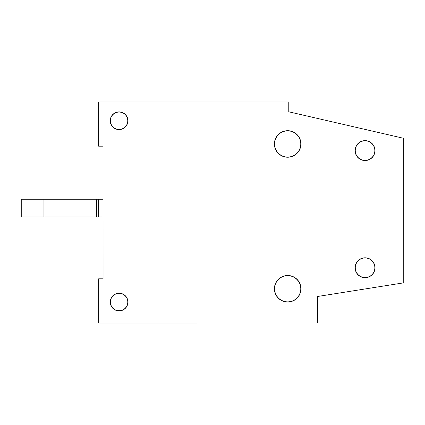 <?xml version="1.0" encoding="UTF-8"?>
<svg xmlns="http://www.w3.org/2000/svg" width="425" height="425" viewBox="0 0 425 425"><rect width="100%" height="100%" fill="white"/><g stroke="black" fill="none" stroke-linecap="round" stroke-linejoin="round"><path stroke-width="0.64" d="M100.837 146.173L103.052 146.173L103.052 153.908M103.057 224.644L103.062 278.827L98.642 278.827L98.642 323.048L317.528 323.027L98.642 323.048M288.777 111.796L288.777 101.957L98.621 101.952L98.627 146.173L103.052 146.173L103.062 278.827M98.632 216.92L98.632 199.235L21.25 199.235L21.25 216.92L103.057 216.92M98.632 199.235L103.057 199.235M43.95 199.235L43.95 216.92M96.581 199.235L96.581 216.92M127.936 302.042A8.845 8.845 0 0 0 119.09 293.197A8.845 8.845 0 0 0 110.25 302.042A8.845 8.845 0 0 0 119.096 310.888A8.845 8.845 0 0 0 127.936 302.042M127.782 302.042A8.686 8.686 0 0 0 119.09 293.356A8.686 8.686 0 0 0 110.41 302.042A8.686 8.686 0 0 0 119.096 310.728A8.686 8.686 0 0 0 127.782 302.042M300.942 288.761A13.265 13.265 0 0 0 287.677 275.496A13.265 13.265 0 0 0 274.412 288.761A13.265 13.265 0 0 0 287.677 302.026A13.265 13.265 0 0 0 300.942 288.761M300.783 288.761A13.106 13.106 0 0 0 287.677 275.65A13.106 13.106 0 0 0 274.571 288.761A13.106 13.106 0 0 0 287.677 301.867A13.106 13.106 0 0 0 300.783 288.761M300.927 143.958A13.265 13.265 0 0 0 287.661 130.698A13.265 13.265 0 0 0 274.396 143.963A13.265 13.265 0 0 0 287.667 157.229A13.265 13.265 0 0 0 300.927 143.958M300.772 143.958A13.106 13.106 0 0 0 287.661 130.852A13.106 13.106 0 0 0 274.555 143.963A13.106 13.106 0 0 0 287.667 157.069A13.106 13.106 0 0 0 300.772 143.958M375.004 267.75A9.95 9.95 0 0 0 365.054 257.8A9.95 9.95 0 0 0 355.109 267.75A9.95 9.95 0 0 0 365.059 277.7A9.95 9.95 0 0 0 375.004 267.75M374.85 267.75A9.791 9.791 0 0 0 365.054 257.959A9.791 9.791 0 0 0 355.268 267.75A9.791 9.791 0 0 0 365.059 277.541A9.791 9.791 0 0 0 374.85 267.75M374.993 150.593A9.95 9.95 0 0 0 365.043 140.643A9.95 9.95 0 0 0 355.098 150.593A9.95 9.95 0 0 0 365.048 160.544A9.95 9.95 0 0 0 374.993 150.593M374.839 150.593A9.791 9.791 0 0 0 365.043 140.803A9.791 9.791 0 0 0 355.257 150.593A9.791 9.791 0 0 0 365.048 160.384A9.791 9.791 0 0 0 374.839 150.593M127.92 120.748A8.845 8.845 0 0 0 119.074 111.902A8.845 8.845 0 0 0 110.234 120.748A8.845 8.845 0 0 0 119.08 129.588A8.845 8.845 0 0 0 127.92 120.748M127.76 120.748A8.686 8.686 0 0 0 119.074 112.062A8.686 8.686 0 0 0 110.388 120.748A8.686 8.686 0 0 0 119.08 129.434A8.686 8.686 0 0 0 127.76 120.748M288.777 101.952L288.772 111.796L403.734 138.327L403.75 282.832L317.523 296.496L317.528 323.027"/></g></svg>

